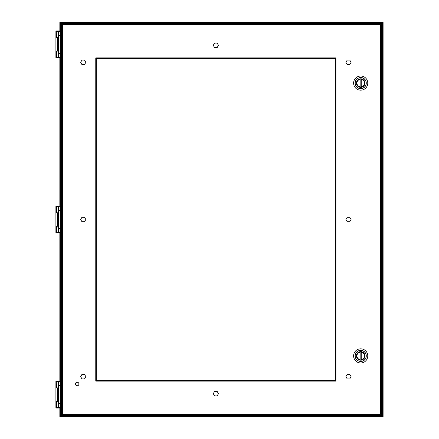 <?xml version="1.0" encoding="UTF-8"?>
<svg xmlns="http://www.w3.org/2000/svg" width="439" height="439" viewBox="0 0 439 439"><rect width="100%" height="100%" fill="white"/><g stroke="black" fill="none" stroke-linecap="round" stroke-linejoin="round"><path stroke-width="0.66" d="M59.583 30.928L58.403 30.928A0.357 0.357 0 0 0 58.047 31.29L58.019 57.509A0.357 0.357 90 0 0 58.376 57.866L56.252 57.866L58.376 57.866M58.425 31.174L58.047 31.317A0.357 0.346 0 0 1 58.403 30.977L58.716 35.685L58.403 57.822A0.357 0.346 180 0 1 58.047 57.476L58.047 57.509A0.357 0.357 0 0 0 58.403 57.866A0.357 0.357 0 0 1 58.047 57.509M60.143 30.928L58.403 30.977M57.306 30.928L57.86 30.928M58.019 51.1L58.019 57.509L56.818 57.509L56.818 51.133L55.896 51.133L56.28 51.133L56.28 57.509L55.896 57.509L56.28 57.509A0.357 0.313 90 0 0 56.593 57.866L56.593 57.866A0.357 0.313 90 0 1 56.28 57.509L57.054 57.866M57.306 57.866L57.86 57.866M59.583 57.866L60.143 57.866M58.425 57.624L58.047 57.476L58.019 37.644M57.569 37.754L55.896 37.754L57.58 37.666L55.896 37.666L56.28 37.666L56.28 31.29L55.896 31.29L56.28 31.29L56.28 37.666M56.818 51.133L57.569 51.045M57.58 37.666L57.569 51.133L57.58 37.666M57.866 43.346L58.047 42.16M57.866 38.884L58.047 37.743M57.569 387.955L55.896 387.955L57.58 387.867L55.896 387.867L56.28 387.867L56.28 381.491L55.896 381.491L56.28 381.491L56.28 387.867M60.379 407.452L58.453 407.452L58.403 408.023A0.357 0.346 180 0 1 58.047 407.683L56.818 407.71L56.818 401.334L57.58 401.334L55.896 401.246L57.569 401.246M59.583 381.134L58.403 381.134A0.357 0.357 0 0 0 58.047 381.491L58.019 387.851M58.047 407.683L58.047 381.524A0.357 0.346 -0 0 1 58.403 381.178L58.716 403.315L58.453 407.452L58.069 407.546L58.425 407.826M60.143 381.134L58.403 381.178M58.403 408.072L60.379 408.072L58.403 408.072A0.357 0.357 0 0 1 58.047 407.71A0.357 0.357 0 0 0 58.403 408.072L58.403 408.023M57.394 408.072L58.376 408.072A0.357 0.357 90 0 1 58.019 407.71L58.019 401.301M59.583 408.072L60.143 408.072M58.425 381.376L58.069 381.656L58.354 385.546L60.379 385.387M57.58 387.867L57.569 401.334L57.58 387.867M56.818 401.334L55.896 401.334L56.28 401.334L56.28 407.71A0.357 0.313 90 0 0 56.593 408.072A0.357 0.313 90 0 1 56.28 407.71L57.054 408.072M57.866 393.547L58.047 392.362M57.866 389.091L58.047 387.944M57.569 212.855L55.896 212.855L57.58 212.767L55.896 212.767L56.28 212.767L56.28 206.39L55.896 206.39L56.28 206.39L56.28 212.767M60.379 232.346L58.453 232.346L58.403 232.922A0.357 0.346 180 0 1 58.047 232.582L56.818 232.61L56.818 226.233L57.58 226.233L55.896 226.145L57.569 226.145M60.379 206.028L58.403 206.028A0.357 0.357 0 0 0 58.047 206.39L58.047 206.418A0.357 0.346 0 0 1 58.403 206.078L58.705 228.719L58.453 232.346L58.069 232.445L58.047 206.418L57.866 226.2L58.047 232.582L58.425 232.725M57.306 206.028L57.86 206.028M57.394 232.972L60.379 232.972M58.403 232.922L58.118 232.972M58.425 206.275L58.069 206.555L58.354 210.446L60.379 210.281M58.403 206.028A0.357 0.357 0 0 0 58.047 206.39A0.357 0.357 0 0 1 58.403 206.028L58.403 206.078M58.403 232.972A0.357 0.357 0 0 1 58.047 232.61A0.357 0.357 0 0 0 58.403 232.972M58.047 232.582L58.047 206.418M57.58 212.767L57.569 226.233L57.58 212.767M56.818 226.233L55.896 226.233L56.28 226.233L56.28 232.61A0.357 0.313 90 0 0 56.593 232.972A0.357 0.313 90 0 1 56.28 232.61L57.054 232.972M57.866 218.446L58.047 217.261M57.866 213.991L58.047 212.844M335.961 57.866L335.961 381.134L95.762 381.134L95.762 57.866L335.961 57.866M382.045 22.641L382.567 22.488L381.491 22.488L382.567 22.488L382.567 416.512L382.045 416.359M60.906 416.359L60.379 416.512L60.379 22.488L61.46 22.488L60.379 22.488L60.906 22.641M60.379 416.512L61.46 416.512L61.46 415.431L381.491 415.431L381.491 23.569L61.46 23.569L61.46 415.431L60.379 415.431A1.076 1.076 0 0 0 61.46 416.512L60.379 416.512M382.567 415.431A1.076 1.076 0 0 1 381.491 416.512A1.076 1.076 0 0 0 382.567 415.431L381.491 415.431L381.491 416.512L382.567 416.512L61.46 416.512A1.076 1.076 0 0 1 60.379 415.431M381.491 23.882L382.567 23.569A1.076 1.076 0 0 0 381.491 22.488L61.46 22.488A1.076 1.076 0 0 0 60.379 23.569L61.46 23.569L61.46 22.488A1.076 1.076 0 0 0 60.379 23.569M364.957 83.103A4.264 4.264 0 0 1 358.559 86.796A4.264 4.264 0 0 1 358.559 79.404A4.264 4.264 0 0 1 364.957 83.103M355.689 88.107A7.079 7.079 0 0 0 367.772 83.103A7.079 7.079 0 0 0 357.988 76.562A7.079 7.079 0 0 0 355.689 88.107M360.161 87.196A4.132 4.132 0 0 1 356.561 83.103A4.132 4.132 0 0 0 360.161 87.196L360.161 86.801L360.161 87.196A4.132 4.132 0 0 0 364.825 83.103A4.132 4.132 0 0 0 361.226 79.004L361.226 79.399L361.226 79.004A4.132 4.132 0 0 0 360.161 79.004L360.161 79.399L360.161 79.004A4.132 4.132 0 0 0 356.561 83.103A4.132 4.132 0 0 1 360.161 79.004M361.226 86.801L361.226 79.399A3.737 3.737 0 0 1 361.226 86.801M360.161 86.801L360.161 79.399A3.737 3.737 0 0 0 360.161 86.801M364.957 355.897A4.264 4.264 0 0 1 358.559 359.596A4.264 4.264 0 0 1 358.559 352.204A4.264 4.264 0 0 1 364.957 355.897M355.689 360.902A7.079 7.079 0 0 0 367.772 355.897A7.079 7.079 0 0 0 357.988 349.362A7.079 7.079 0 0 0 355.689 360.902M360.161 359.996A4.132 4.132 0 0 1 356.561 355.897A4.132 4.132 0 0 0 360.161 359.996L360.161 359.601L360.161 359.996A4.132 4.132 0 0 0 364.825 355.897A4.132 4.132 0 0 0 361.226 351.804L361.226 352.199L361.226 351.804A4.132 4.132 0 0 0 360.161 351.804L360.161 352.199L360.161 351.804A4.132 4.132 0 0 0 356.561 355.897A4.132 4.132 0 0 1 360.161 351.804M361.226 359.601L361.226 352.199A3.737 3.737 0 0 1 361.226 359.601M360.161 359.601L360.161 352.199A3.737 3.737 0 0 0 360.161 359.601M335.681 380.849L335.681 58.151M349.784 60.116L351.079 62.36L349.784 64.604L347.194 64.604L345.899 62.36L347.194 60.116L349.784 60.116M349.784 374.396L351.079 376.64L349.784 378.884L347.194 378.884L345.899 376.64L347.194 374.396L349.784 374.396M84.529 374.396L85.825 376.64L84.529 378.884L81.939 378.884L80.639 376.64L81.939 374.396L84.529 374.396M84.529 60.116L85.825 62.36L84.529 64.604L81.939 64.604L80.639 62.36L81.939 60.116L84.529 60.116M84.529 217.256L85.825 219.5L84.529 221.744L81.939 221.744L80.639 219.5L81.939 217.256L84.529 217.256M349.784 217.256L351.079 219.5L349.784 221.744L347.194 221.744L345.899 219.5L347.194 217.256L349.784 217.256M217.157 43.099L218.452 45.343L217.157 47.588L214.567 47.588L213.272 45.343L214.567 43.099L217.157 43.099M217.157 391.412L218.452 393.657L217.157 395.901L214.567 395.901L213.272 393.657L214.567 391.412L217.157 391.412M382.567 417.05L60.379 417.05L382.567 417.05A0.538 0.538 0 0 0 383.104 416.512L383.104 22.488L383.104 416.512A0.538 0.538 0 0 1 382.567 417.05L381.996 416.512M382.567 21.95L60.379 21.95L382.567 21.95A0.538 0.538 0 0 1 383.104 22.488A0.538 0.538 0 0 0 382.567 21.95A0.538 0.538 0 0 1 383.104 22.488A0.538 0.538 0 0 0 382.567 21.95L382.204 22.279L60.95 22.488M60.17 408.072L60.17 416.15L59.841 416.512A0.538 0.538 0 0 0 60.379 417.05A0.538 0.538 0 0 1 59.841 416.512A0.538 0.538 0 0 0 60.379 417.05A0.538 0.538 0 0 1 59.841 416.512L59.841 408.072M59.841 381.134L59.841 232.972M59.841 206.028L59.841 57.866M59.841 30.928L59.841 22.488A0.538 0.538 0 0 1 60.379 21.95L60.741 22.279M60.379 23.064L60.044 22.488L60.379 22.153M60.044 416.512L60.379 417.05M60.95 416.512L60.379 416.847M382.567 22.153L382.901 22.488L382.567 23.058M382.567 415.942L382.901 416.512L382.567 416.847M335.692 380.591L335.692 58.409L96.3 58.409L96.3 380.591L335.692 380.591M78.932 384.004A1.761 1.761 0 0 0 76.293 382.479A1.761 1.761 0 0 0 76.293 385.53A1.761 1.761 0 0 0 78.932 384.004M60.379 35.685L58.365 35.685L58.365 53.114L60.379 53.114M60.379 31.548L58.096 31.712L58.354 35.345L60.379 35.18M60.379 57.246L58.069 57.344L58.096 31.712M60.379 53.613L58.354 53.454L58.096 57.086M58.376 30.928A0.357 0.357 90 0 0 58.019 31.29L56.28 31.29A0.357 0.313 90 0 1 56.593 30.928A0.357 0.313 90 0 0 56.28 31.29M57.054 30.928L56.818 37.666M58.365 53.114L58.354 53.454M58.354 35.345L58.365 35.685M56.28 57.509L56.28 51.133M60.379 385.886L58.365 385.886L58.365 403.315L60.379 403.315M60.379 381.754L58.096 381.914M60.379 403.82L58.354 403.655L58.096 407.288M58.376 381.134A0.357 0.357 90 0 0 58.019 381.491L56.28 381.491A0.357 0.313 90 0 1 56.593 381.134A0.357 0.313 90 0 0 56.28 381.491M57.054 381.134L56.818 387.867M56.28 407.71L55.896 407.71L56.28 407.71L56.28 401.334M58.365 403.315L58.354 403.655M58.354 385.546L58.365 385.886M60.379 210.786L58.365 210.786L58.365 228.214L60.379 228.214M60.379 206.654L58.096 206.813M60.379 228.719L58.354 228.554L58.096 232.187M58.376 206.028A0.357 0.357 90 0 0 58.019 206.39L58.047 206.39M57.054 206.028L56.818 206.39L58.019 206.39L58.019 212.745M56.28 206.39A0.357 0.313 90 0 1 56.593 206.028A0.357 0.313 90 0 0 56.28 206.39L56.818 206.39L56.818 212.767M58.019 226.2L58.019 232.61A0.357 0.357 90 0 0 58.376 232.972M56.28 232.61L55.896 232.61L56.28 232.61L56.28 226.233M58.365 228.214L58.354 228.554M58.354 210.446L58.365 210.786M380.41 414.356L380.41 24.644L62.536 24.644L62.536 414.356L380.41 414.356M366.186 83.103A5.493 5.493 0 0 0 357.944 78.345A5.493 5.493 0 0 0 357.944 87.86A5.493 5.493 0 0 0 366.186 83.103M364.622 79.13A5.586 5.586 0 0 0 356.737 79.163A5.586 5.586 0 0 0 362.828 88.261A5.586 5.586 0 0 0 364.622 79.13M361.226 79.004A4.132 4.132 0 0 1 361.226 87.196M366.186 355.897A5.493 5.493 0 0 0 357.944 351.14A5.493 5.493 0 0 0 357.944 360.655A5.493 5.493 0 0 0 366.186 355.897M364.622 351.93A5.586 5.586 0 0 0 356.737 351.963A5.586 5.586 0 0 0 362.828 361.056A5.586 5.586 0 0 0 364.622 351.93M361.226 351.804A4.132 4.132 0 0 1 361.226 359.996M60.044 22.488L59.841 22.488A0.538 0.538 0 0 1 60.379 21.95M60.17 22.85L60.17 30.928M60.17 57.866L60.17 206.028M60.17 232.972L60.17 381.134M60.741 416.721L382.204 416.721M382.781 416.15L382.781 22.85M382.567 23.569A1.076 1.076 0 0 0 381.491 22.488L381.491 23.569L382.567 23.569M55.896 37.666L55.896 31.29L56.252 30.928M55.896 51.133L55.896 57.509L56.252 57.866M55.896 387.955L55.896 401.246M55.896 387.867L55.896 381.491L56.252 381.134M55.896 401.334L55.896 407.71L56.252 408.072M55.896 212.855L55.896 226.145M55.896 212.767L55.896 206.39L56.252 206.028M55.896 226.233L55.896 232.61L56.252 232.972M55.896 37.754L55.896 51.045"/></g></svg>
